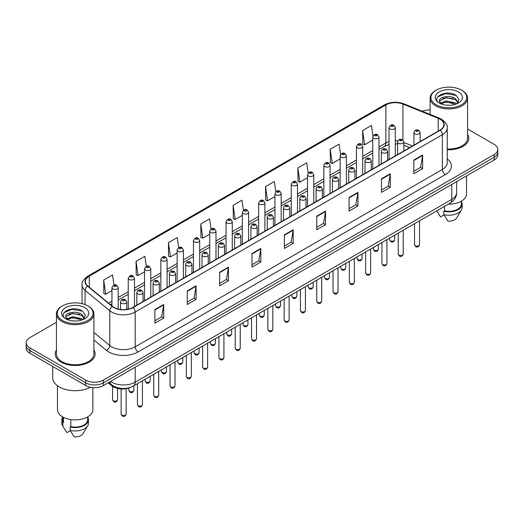 <?xml version="1.0" encoding="UTF-8"?>
<svg xmlns="http://www.w3.org/2000/svg" width="524" height="524" viewBox="0 0 524 524"><rect width="100%" height="100%" fill="white"/><g stroke="black" fill="none" stroke-linecap="round" stroke-linejoin="round"><path stroke-width="0.79" d="M409.519 147.67L403.847 145.377M129.821 387.544A12.484 7.205 180 0 1 112.025 385.946L108.193 382.795M56.441 349.947A19.971 11.528 0 0 0 55.197 353.955A19.971 11.528 0 0 0 61.046 362.11A19.971 11.528 0 0 0 82.812 364.612A19.971 11.528 0 0 0 95.139 353.955A19.971 11.528 0 0 0 93.894 349.947A19.971 11.528 0 0 1 95.139 353.955A19.971 11.528 0 0 1 82.812 364.612A19.971 11.528 0 0 1 61.046 362.11A19.971 11.528 0 0 1 55.197 353.955A19.971 11.528 0 0 1 56.441 349.947M440.009 119.197A13.316 7.69 180 0 1 443.907 124.633A13.316 7.69 180 0 1 440.009 130.07L132.834 307.411A13.316 7.69 180 0 1 112.516 306.389L87.796 286.006A13.316 7.69 180 0 1 85.386 281.598A13.316 7.69 180 0 1 89.283 276.161L385.874 104.924A13.316 7.69 180 0 1 402.923 104.066L438.228 118.339A13.316 7.69 180 0 1 440.009 119.197M440.239 119.059A13.65 7.88 0 0 0 438.418 118.182L403.12 103.909A13.65 7.88 0 0 0 385.638 104.793L89.047 276.024A13.65 7.88 0 0 0 87.521 286.117L112.241 306.494A13.65 7.88 0 0 0 133.07 307.549L440.239 130.207A13.65 7.88 0 0 0 440.239 119.059M56.441 322.299L29.855 337.653A12.484 7.205 0 0 0 26.2 342.748L26.2 348.185A12.484 7.205 0 0 0 29.855 353.281L85.759 385.553L85.759 382.834A12.484 7.205 0 0 0 103.411 382.834L494.145 157.252A12.484 7.205 0 0 0 497.8 152.157A12.484 7.205 0 0 1 494.145 157.252L103.411 382.834A12.484 7.205 0 0 1 85.759 382.834L29.855 350.563L85.759 382.834L85.759 380.116A12.484 7.205 0 0 0 103.411 380.116L494.145 154.534A12.484 7.205 0 0 0 497.8 149.438A12.484 7.205 0 0 0 494.145 144.342L467.559 128.989M26.2 345.467A12.484 7.205 0 0 0 29.855 350.563A12.484 7.205 0 0 1 26.2 345.467M154.901 309.586L154.901 323.177L163.73 318.081L163.73 304.49L154.901 309.586M154.901 320.767L161.7 316.843L163.691 304.942A3.327 1.919 -120 0 0 163.73 304.49M161.641 316.876L163.73 318.081M187.264 290.905L187.264 304.49L196.094 299.394L196.094 285.809L187.264 290.905M187.264 302.079L194.063 298.156L196.055 286.261A3.327 1.919 -120 0 0 196.094 285.809M194.004 298.189L196.094 299.394M219.635 272.218L219.635 285.809L228.457 280.713L228.457 267.122L219.635 272.218M219.635 283.399L226.427 279.469L228.425 267.574A3.327 1.919 -120 0 0 228.457 267.122M226.368 279.508L228.457 280.713M251.998 253.531L251.998 267.122L260.821 262.026L260.821 248.435L251.998 253.531M251.998 264.712L258.797 260.788L260.788 248.887A3.327 1.919 -120 0 0 260.821 248.435M258.738 260.821L260.821 262.026M413.822 160.102L413.822 173.693L422.645 168.597L422.645 155.006L413.822 160.102M413.822 171.282L420.621 167.359L422.613 155.458A3.327 1.919 -120 0 0 422.645 155.006M420.556 167.392L422.645 168.597M381.452 178.789L381.452 192.38L390.282 187.284L390.282 173.693L381.452 178.789M381.452 189.97L388.251 186.04L390.249 174.145A3.327 1.919 -120 0 0 390.282 173.693M388.192 186.079L390.282 187.284M349.089 197.476L349.089 211.067L357.918 205.971L357.918 192.38L349.089 197.476M349.089 208.65L355.888 204.727L357.879 192.832A3.327 1.919 -120 0 0 357.918 192.38M355.829 204.76L357.918 205.971M316.725 216.163L316.725 229.748L325.555 224.652L325.555 211.067L316.725 216.163M316.725 227.337L323.524 223.414L325.515 211.513A3.327 1.919 -120 0 0 325.555 211.067M323.465 223.447L325.555 224.652M284.362 234.844L284.362 248.435L293.191 243.339L293.191 229.748L284.362 234.844M284.362 246.025L291.161 242.101L293.152 230.2A3.327 1.919 -120 0 0 293.191 229.748M291.102 242.134L293.191 243.339M447.234 149.72A19.971 11.528 0 0 0 468.803 138.225A19.971 11.528 0 0 0 467.559 134.21A19.971 11.528 0 0 1 468.803 138.225A19.971 11.528 0 0 1 447.234 149.72M430.106 109.961A12.484 7.205 0 0 0 422.279 111.245M26.2 342.748A12.484 7.205 0 0 0 29.855 347.844L85.759 380.116M178.677 247.636L177.263 237.562L168.433 242.658L168.577 256.171M146.314 266.356L144.899 256.249L136.07 261.345L136.214 274.851M113.957 285.089L112.536 274.936L103.706 280.032L103.85 293.538M275.781 191.646L274.36 181.507L265.53 186.603L265.675 200.109M308.158 173.051L306.723 162.82L297.894 167.916L298.038 181.422M340.541 154.514L339.087 144.133L330.258 149.229L330.402 162.741M372.944 136.07L371.451 125.452L362.628 130.548L362.765 144.054M211.041 228.942L209.626 218.881L200.803 223.977L200.941 237.483M243.411 210.281L241.99 200.194L233.167 205.29L233.311 218.796M233.167 205.29L235.158 219.491L242.343 215.338M235.158 219.491L233.167 218.744M265.53 186.603L267.522 200.803L274.943 196.52M267.522 200.803L265.53 200.057M297.894 167.916L299.885 182.116L307.542 177.695M299.885 182.116L297.894 181.369M330.258 149.229L332.255 163.429L340.142 158.877M332.255 163.429L330.258 162.689M362.628 130.548L364.619 144.742L372.747 140.052M364.619 144.742L362.628 144.002M200.803 223.977L202.795 238.171L209.744 234.163M202.795 238.171L200.803 237.431M168.433 242.658L170.431 256.858L177.145 252.981M170.431 256.858L168.433 256.112M136.07 261.345L138.061 275.545L144.545 271.805M138.061 275.545L136.07 274.799M103.706 280.032L105.697 294.233L111.946 290.623M105.697 294.233L103.706 293.486M85.759 385.553A12.484 7.205 0 0 0 103.411 385.553L494.145 159.971A12.484 7.205 0 0 0 497.8 154.875L497.8 149.438M436.184 104.761A17.895 10.329 0 0 0 461.487 104.761A17.895 10.329 0 0 0 461.487 90.148L462.076 90.488A18.726 10.808 0 0 1 467.559 98.132A18.726 10.808 0 0 1 455.998 108.121A18.726 10.808 0 0 1 435.595 105.776A18.726 10.808 0 0 1 430.106 98.132A18.726 10.808 0 0 1 435.595 90.488L436.184 90.148A17.895 10.329 0 0 0 436.184 104.761M447.234 148.993A18.726 10.808 0 0 0 467.559 138.225L467.559 98.132M448.387 204.15A17.685 10.211 0 0 0 466.517 193.939L466.517 175.92M446.559 105.18L449.73 105.272M440.343 103.189L446.396 100.877L455.487 102.999L456.587 103.883M440.9 103.765L446.396 101.957L455.684 104.217M439.426 100.909L440.985 103.844M439.446 101.198C438.431 97.012 449.913 94.523 455.487 98.682L458.186 102.416M439.485 101.46L439.747 100.759L446.396 97.641L455.487 99.763L457.976 102.697M456.908 103.752L459.031 99.58L456.345 95.525C446.821 88.68 429.909 97.7 439.675 103.228L440.16 103.523M458.428 91.916A13.565 7.834 0 0 0 439.236 91.916A13.565 7.834 0 0 0 439.236 102.992A13.565 7.834 0 0 0 458.428 102.992A13.565 7.834 0 0 0 458.428 91.916M436.787 210.923L440.56 216.897L443.992 214.912M441.188 104.119L439.466 101.355M444.49 206.397L444.49 210.89A12.484 7.205 0 0 0 461.316 204.137L461.316 201.177M462.076 90.488L461.487 90.148A17.895 10.329 0 0 0 436.184 90.148M444.49 210.89L443.841 211.264L443.841 214.657L447.915 221.141A8.325 4.808 0 0 0 456.699 217.932L461.421 210.039A13.316 7.69 0 0 0 462.148 207.53L462.148 204.137A13.316 7.69 0 0 0 461.316 201.458M443.841 214.657A13.316 7.69 0 0 0 461.421 210.039M443.841 211.264A13.316 7.69 0 0 0 462.148 204.137M437.691 96.888L445.655 93.619L456.162 95.401M442.669 98.473L445.655 97.929L453.155 98.578M442.669 102.789L445.655 102.246L453.155 102.887M62.513 320.492A17.895 10.329 0 0 0 87.816 320.492A17.895 10.329 0 0 0 87.816 305.885L88.405 306.226A18.726 10.808 0 0 1 93.894 313.869A18.726 10.808 0 0 1 82.334 323.858A18.726 10.808 0 0 1 61.924 321.513A18.726 10.808 0 0 1 56.441 313.869A18.726 10.808 0 0 1 61.924 306.226L62.513 305.885A17.895 10.329 0 0 0 62.513 320.492M56.441 313.869L56.441 353.955A18.726 10.808 0 0 0 61.924 361.606A18.726 10.808 0 0 0 82.334 363.944A18.726 10.808 0 0 0 93.894 353.955L93.894 313.869M52.695 366.466L52.695 377.739A22.466 12.976 0 0 0 59.278 386.915A22.466 12.976 0 0 0 90.436 387.256M57.483 385.743L57.483 409.676A17.685 10.211 0 0 0 62.664 416.894A17.685 10.211 0 0 0 81.934 419.108A17.685 10.211 0 0 0 92.853 409.676L92.853 387.596M72.895 320.911L76.065 321.002M66.672 318.919L72.731 316.607L81.816 318.736L82.916 319.62M67.229 319.502L72.731 317.688L82.019 319.948M65.762 316.64L67.314 319.575M65.782 316.935C64.766 312.743 76.249 310.26 81.816 314.42L84.521 318.153M65.821 317.19L66.083 316.496L72.731 313.372L81.816 315.5L84.305 318.435M83.237 319.483L85.366 315.31L82.674 311.263C73.157 304.418 56.238 313.437 66.011 318.965L66.496 319.26M84.764 307.654A13.565 7.834 0 0 0 65.572 307.654A13.565 7.834 0 0 0 65.572 318.73A13.565 7.834 0 0 0 84.764 318.73A13.565 7.834 0 0 0 84.764 307.654M62.684 416.908L62.684 419.868A12.484 7.205 0 0 0 63.463 422.377L63.463 417.333M62.684 417.196A13.316 7.69 0 0 0 61.852 419.868L61.852 423.268A13.316 7.69 0 0 0 62.579 425.776A13.316 7.69 0 0 0 62.821 426.15L66.895 432.627L70.327 430.649M62.821 426.15L62.821 422.75L63.463 422.377M61.852 419.868A13.316 7.69 0 0 0 62.821 422.75M67.524 319.856L65.801 317.086M70.819 419.573L70.819 426.628A12.484 7.205 0 0 0 87.652 419.868L87.652 416.908M88.405 306.226L87.816 305.885A17.895 10.329 0 0 0 62.513 305.885M70.819 426.628L70.177 426.995L70.177 430.394L74.251 436.872A8.325 4.808 0 0 0 83.034 433.669L87.75 425.776A13.316 7.69 0 0 0 88.484 423.268L88.484 419.868A13.316 7.69 0 0 0 87.652 417.196M70.177 430.394A13.316 7.69 0 0 0 87.75 425.776M70.177 426.995A13.316 7.69 0 0 0 88.484 419.868M64.026 312.618L71.991 309.35L82.491 311.138M69.004 314.21L71.991 313.666L79.491 314.308M69.004 318.526L71.991 317.983L79.491 318.625M112.025 385.094L112.025 385.946M447.234 158.877A20.803 12.013 180 0 1 445.302 174.577L138.133 351.918A4.159 2.404 60 0 1 135.192 346.822L442.361 169.481A16.644 9.609 0 0 0 447.234 162.682L447.234 127.895A16.644 9.609 180 0 1 442.361 134.688A4.159 2.404 -120 0 0 440.239 130.207M138.133 351.918A20.803 12.013 180 0 1 108.71 351.918A20.803 12.013 180 0 1 106.379 350.314L93.894 340.024M112.241 306.494A4.159 2.784 129.5 0 0 109.785 310.752L109.785 345.539A16.644 9.609 0 0 0 111.651 346.822A16.644 9.609 0 0 0 135.192 346.822L135.192 312.035A16.644 9.609 180 0 1 109.785 310.752L85.065 290.368A16.644 9.609 180 0 1 82.058 284.859L82.058 303.658M447.234 127.895C447.791 125.295 445.878 122.393 441.496 119.197L439.309 118.136A4.159 1.952 112 0 0 438.418 118.182M439.309 118.136L404.011 103.863C397.113 101.427 390.57 101.78 384.38 104.924A4.159 2.404 60 0 1 385.638 104.793M89.047 276.024A4.159 2.404 -120 0 0 87.796 276.161C83.473 279.266 81.561 282.161 82.058 284.859M87.521 286.117A4.159 2.784 129.5 0 0 85.065 290.368L85.065 304.582M404.011 103.863A4.159 1.952 112 0 0 403.12 103.909M133.07 307.549A4.159 2.404 60 0 1 135.192 312.035L442.361 134.688L442.361 169.481A4.159 2.404 60 0 0 445.302 174.577M103.411 380.116L103.411 385.553M494.145 154.534L494.145 159.971M29.855 347.844L29.855 353.281M93.894 332.432L109.785 345.539A4.159 2.784 -50.5 0 1 106.379 350.314M89.283 276.161L89.283 287.237M438.228 118.339L438.228 131.098M402.923 104.066L402.923 140.046M412.46 145.973L403.847 142.489M397.873 140.871A13.316 7.69 0 0 0 395.286 140.727M389.044 141.624A13.316 7.69 0 0 0 385.874 142.98L378.983 146.956M385.874 104.924L385.874 142.98A7.487 4.323 60 0 1 384.321 146.406L378.983 149.491M372.747 150.558L362.687 156.368M356.444 159.971L346.384 165.774M340.142 169.376L330.087 175.186M323.845 178.789L313.784 184.599M307.542 188.201L297.488 194.011M291.246 197.613L281.185 203.417M274.943 207.019L264.889 212.829M258.646 216.432L248.586 222.242M242.343 225.844L232.283 231.654M226.041 235.256L215.986 241.06M209.744 244.669L199.683 250.472M193.441 254.075L183.387 259.884M177.145 263.487L167.084 269.297M160.842 272.899L150.788 278.702M144.545 282.312L134.485 288.115M128.242 291.717L118.182 297.527M111.946 301.13L108.527 303.101M409.611 147.617L404.417 145.521A7.487 3.511 -68 0 1 403.847 145.141M284.362 235.276L293.152 230.2M316.725 216.589L325.515 211.513M349.089 197.908L357.879 192.832M381.452 179.221L390.249 174.145M413.822 160.534L422.613 155.458M251.998 253.963L260.788 248.887M219.635 272.65L228.425 267.574M187.264 291.331L196.055 286.261M154.901 310.018L163.691 304.942M110.531 381.446A16.644 9.609 0 0 0 111.651 382.16A16.644 9.609 0 0 0 135.192 382.16L451.773 199.375A16.644 9.609 0 0 0 456.653 192.583C456.771 196.71 454.57 200.247 450.051 203.188L133.463 385.965A8.325 4.808 60 0 0 135.192 382.16L135.192 367.206M451.773 184.428L451.773 199.375A8.325 4.808 60 0 1 450.051 203.188M109.857 381.832A8.325 5.567 129.5 0 0 111.311 384.537L108.782 382.454M419.521 244.682C418.702 246.928 417.425 247.583 415.696 246.653L414.53 244.682A2.496 1.441 0 0 0 415.263 245.704A2.496 1.441 0 0 0 417.982 246.011A2.496 1.441 0 0 0 419.521 244.682L419.521 220.814M414.818 133.843A3.118 1.801 180 0 1 413.908 132.565C414.707 130.004 416.338 129.264 418.8 130.338L420.15 132.565A3.118 1.801 180 0 1 418.224 134.229A3.118 1.801 180 0 1 414.818 133.843M417.766 130.443A1.041 0.603 0 0 0 416.292 130.443A1.041 0.603 0 0 0 416.292 131.295A1.041 0.603 0 0 0 417.766 131.295A1.041 0.603 0 0 0 417.766 130.443M390.4 240.758A2.496 1.441 0 0 0 393.118 241.073A2.496 1.441 0 0 0 394.664 239.737C393.838 241.983 392.561 242.645 390.832 241.708L389.666 239.737A2.496 1.441 0 0 0 390.4 240.758M395.286 155.89L395.286 127.627A3.118 1.801 180 0 1 393.36 129.29A3.118 1.801 180 0 1 389.961 128.897A3.118 1.801 180 0 1 389.044 127.627L389.044 159.493M391.428 126.35A1.041 0.603 0 0 0 392.902 126.35A1.041 0.603 0 0 0 392.902 125.498A1.041 0.603 0 0 0 391.428 125.498A1.041 0.603 0 0 0 391.428 126.35M403.225 254.094C402.399 256.341 401.122 256.996 399.393 256.066L398.233 254.094A2.496 1.441 0 0 0 398.961 255.109A2.496 1.441 0 0 0 401.685 255.424A2.496 1.441 0 0 0 403.225 254.094L403.225 230.226M398.522 143.255A3.118 1.801 180 0 1 397.605 141.978C398.404 139.417 400.035 138.677 402.504 139.751L403.847 141.978A3.118 1.801 180 0 1 401.921 143.642A3.118 1.801 180 0 1 398.522 143.255M401.463 139.856A1.041 0.603 0 0 0 399.989 139.856A1.041 0.603 0 0 0 399.989 140.701A1.041 0.603 0 0 0 401.463 140.701A1.041 0.603 0 0 0 401.463 139.856M386.922 263.507C386.103 265.747 384.826 266.408 383.09 265.478L381.931 263.507A2.496 1.441 0 0 0 382.664 264.522A2.496 1.441 0 0 0 385.382 264.836A2.496 1.441 0 0 0 386.922 263.507L386.922 239.632M382.219 152.661A3.118 1.801 180 0 1 381.308 151.39C382.101 148.829 383.738 148.089 386.201 149.163L387.55 151.39A3.118 1.801 180 0 1 385.625 153.054A3.118 1.801 180 0 1 382.219 152.661M385.16 149.268A1.041 0.603 0 0 0 383.692 149.268A1.041 0.603 0 0 0 383.692 150.113A1.041 0.603 0 0 0 385.16 150.113A1.041 0.603 0 0 0 385.16 149.268M370.625 272.912C369.8 275.159 368.523 275.821 366.793 274.884L365.628 272.912A2.496 1.441 0 0 0 366.361 273.934A2.496 1.441 0 0 0 369.079 274.248A2.496 1.441 0 0 0 370.625 272.912L370.625 249.044M365.922 162.073A3.118 1.801 180 0 1 365.005 160.803C365.804 158.241 367.435 157.495 369.905 158.576L371.247 160.803A3.118 1.801 180 0 1 369.322 162.466A3.118 1.801 180 0 1 365.922 162.073M368.863 158.674A1.041 0.603 0 0 0 367.389 158.674A1.041 0.603 0 0 0 367.389 159.525A1.041 0.603 0 0 0 368.863 159.525A1.041 0.603 0 0 0 368.863 158.674M354.322 282.325C353.504 284.571 352.226 285.226 350.491 284.296L349.331 282.325A2.496 1.441 0 0 0 350.065 283.346A2.496 1.441 0 0 0 352.783 283.654A2.496 1.441 0 0 0 354.322 282.325L354.322 258.456M349.619 171.486A3.118 1.801 180 0 1 348.709 170.208C349.501 167.647 351.139 166.907 353.602 167.981L354.945 170.208A3.118 1.801 180 0 1 353.019 171.872A3.118 1.801 180 0 1 349.619 171.486M352.56 168.086A1.041 0.603 0 0 0 351.093 168.086A1.041 0.603 0 0 0 351.093 168.938A1.041 0.603 0 0 0 352.56 168.938A1.041 0.603 0 0 0 352.56 168.086M374.097 250.171A2.496 1.441 0 0 0 376.821 250.479A2.496 1.441 0 0 0 378.361 249.149C377.542 251.396 376.265 252.051 374.529 251.12L373.37 249.149A2.496 1.441 0 0 0 374.097 250.171M378.983 165.302L378.983 137.033A3.118 1.801 180 0 1 377.057 138.696A3.118 1.801 180 0 1 373.658 138.31A3.118 1.801 180 0 1 372.747 137.033L372.747 168.905M375.132 135.762A1.041 0.603 0 0 0 376.599 135.762A1.041 0.603 0 0 0 376.599 134.91A1.041 0.603 0 0 0 375.132 134.91A1.041 0.603 0 0 0 375.132 135.762M357.8 259.583A2.496 1.441 0 0 0 360.519 259.891A2.496 1.441 0 0 0 362.064 258.561C361.239 260.808 359.962 261.463 358.233 260.533L357.067 258.561A2.496 1.441 0 0 0 357.8 259.583M362.687 174.708L362.687 146.445A3.118 1.801 180 0 1 360.761 148.109A3.118 1.801 180 0 1 357.361 147.722A3.118 1.801 180 0 1 356.444 146.445L356.444 178.317M358.829 145.174A1.041 0.603 0 0 0 360.302 145.174A1.041 0.603 0 0 0 360.302 144.323A1.041 0.603 0 0 0 358.829 144.323A1.041 0.603 0 0 0 358.829 145.174M341.497 268.989A2.496 1.441 0 0 0 344.222 269.303A2.496 1.441 0 0 0 345.761 267.974C344.943 270.22 343.665 270.875 341.93 269.945L340.77 267.974A2.496 1.441 0 0 0 341.497 268.989M346.384 184.121L346.384 155.857A3.118 1.801 180 0 1 344.458 157.521A3.118 1.801 180 0 1 341.059 157.128A3.118 1.801 180 0 1 340.142 155.857L340.142 187.723M342.532 154.58A1.041 0.603 0 0 0 343.999 154.58A1.041 0.603 0 0 0 343.999 153.735A1.041 0.603 0 0 0 342.532 153.735A1.041 0.603 0 0 0 342.532 154.58M338.026 291.737C337.201 293.984 335.923 294.639 334.194 293.709L333.028 291.737A2.496 1.441 0 0 0 333.762 292.759A2.496 1.441 0 0 0 336.48 293.067A2.496 1.441 0 0 0 338.026 291.737L338.026 267.869M333.323 180.898A3.118 1.801 180 0 1 332.406 179.621C333.205 177.06 334.836 176.319 337.305 177.394L338.648 179.621A3.118 1.801 180 0 1 336.722 181.284A3.118 1.801 180 0 1 333.323 180.898M336.264 177.498A1.041 0.603 0 0 0 334.79 177.498A1.041 0.603 0 0 0 334.79 178.35A1.041 0.603 0 0 0 336.264 178.35A1.041 0.603 0 0 0 336.264 177.498M321.723 301.149C320.904 303.389 319.627 304.051 317.891 303.121L316.732 301.149A2.496 1.441 0 0 0 317.459 302.165A2.496 1.441 0 0 0 320.184 302.479A2.496 1.441 0 0 0 321.723 301.149L321.723 277.275M317.02 190.304A3.118 1.801 180 0 1 316.103 189.033C316.902 186.472 318.533 185.732 321.002 186.806L322.345 189.033A3.118 1.801 180 0 1 320.419 190.697A3.118 1.801 180 0 1 317.02 190.304M319.961 186.911A1.041 0.603 0 0 0 318.494 186.911A1.041 0.603 0 0 0 318.494 187.756A1.041 0.603 0 0 0 319.961 187.756A1.041 0.603 0 0 0 319.961 186.911M305.427 310.555C304.601 312.802 303.324 313.463 301.595 312.527L300.429 310.555A2.496 1.441 0 0 0 301.162 311.577A2.496 1.441 0 0 0 303.881 311.891A2.496 1.441 0 0 0 305.427 310.555L305.427 286.687M300.717 199.716A3.118 1.801 180 0 1 299.807 198.445C300.606 195.884 302.237 195.138 304.699 196.218L306.049 198.445A3.118 1.801 180 0 1 304.123 200.109A3.118 1.801 180 0 1 300.717 199.716M303.665 196.317A1.041 0.603 0 0 0 302.191 196.317A1.041 0.603 0 0 0 302.191 197.168A1.041 0.603 0 0 0 303.665 197.168A1.041 0.603 0 0 0 303.665 196.317M325.201 278.401A2.496 1.441 0 0 0 327.919 278.716A2.496 1.441 0 0 0 329.458 277.379C328.64 279.626 327.362 280.288 325.633 279.351L324.467 277.379A2.496 1.441 0 0 0 325.201 278.401M330.087 193.533L330.087 165.27A3.118 1.801 180 0 1 328.162 166.933A3.118 1.801 180 0 1 324.756 166.54A3.118 1.801 180 0 1 323.845 165.27L323.845 197.135M326.229 163.992A1.041 0.603 0 0 0 327.703 163.992A1.041 0.603 0 0 0 327.703 163.141A1.041 0.603 0 0 0 326.229 163.141A1.041 0.603 0 0 0 326.229 163.992M308.898 287.814A2.496 1.441 0 0 0 311.623 288.128A2.496 1.441 0 0 0 313.162 286.792C312.337 289.038 311.06 289.693 309.33 288.763L308.171 286.792A2.496 1.441 0 0 0 308.898 287.814M313.784 202.945L313.784 174.675A3.118 1.801 180 0 1 311.859 176.339A3.118 1.801 180 0 1 308.459 175.953A3.118 1.801 180 0 1 307.542 174.675L307.542 206.548M309.926 173.405A1.041 0.603 0 0 0 311.4 173.405A1.041 0.603 0 0 0 311.4 172.553A1.041 0.603 0 0 0 309.926 172.553A1.041 0.603 0 0 0 309.926 173.405M292.602 297.226A2.496 1.441 0 0 0 295.32 297.534A2.496 1.441 0 0 0 296.859 296.204C296.04 298.451 294.763 299.106 293.027 298.176L291.868 296.204A2.496 1.441 0 0 0 292.602 297.226M297.488 212.351L297.488 184.088A3.118 1.801 180 0 1 295.562 185.751A3.118 1.801 180 0 1 292.156 185.365A3.118 1.801 180 0 1 291.246 184.088L291.246 215.96M293.63 182.817A1.041 0.603 0 0 0 295.097 182.817A1.041 0.603 0 0 0 295.097 181.966A1.041 0.603 0 0 0 293.63 181.966A1.041 0.603 0 0 0 293.63 182.817M289.124 319.968C288.298 322.214 287.021 322.869 285.292 321.939L284.132 319.968A2.496 1.441 0 0 0 284.859 320.989A2.496 1.441 0 0 0 287.584 321.297A2.496 1.441 0 0 0 289.124 319.968L289.124 296.099M284.421 209.128A3.118 1.801 180 0 1 283.504 207.851C284.303 205.29 285.934 204.55 288.403 205.624L289.746 207.851A3.118 1.801 180 0 1 287.82 209.515A3.118 1.801 180 0 1 284.421 209.128M287.362 205.729A1.041 0.603 0 0 0 285.888 205.729A1.041 0.603 0 0 0 285.888 206.58A1.041 0.603 0 0 0 287.362 206.58A1.041 0.603 0 0 0 287.362 205.729M272.821 329.38C272.002 331.627 270.725 332.281 268.989 331.351L267.829 329.38A2.496 1.441 0 0 0 268.563 330.402A2.496 1.441 0 0 0 271.281 330.709A2.496 1.441 0 0 0 272.821 329.38L272.821 305.512M268.118 218.541A3.118 1.801 180 0 1 267.207 217.263C268.006 214.702 269.637 213.962 272.1 215.037L273.449 217.263A3.118 1.801 180 0 1 271.524 218.927A3.118 1.801 180 0 1 268.118 218.541M271.065 215.141A1.041 0.603 0 0 0 269.591 215.141A1.041 0.603 0 0 0 269.591 215.993A1.041 0.603 0 0 0 271.065 215.993A1.041 0.603 0 0 0 271.065 215.141M256.524 338.792C255.699 341.039 254.422 341.694 252.692 340.764L251.533 338.792A2.496 1.441 0 0 0 252.26 339.807A2.496 1.441 0 0 0 254.985 340.122A2.496 1.441 0 0 0 256.524 338.792L256.524 314.917M251.821 227.947A3.118 1.801 180 0 1 250.904 226.676C251.703 224.115 253.334 223.375 255.804 224.449L257.146 226.676A3.118 1.801 180 0 1 255.221 228.34A3.118 1.801 180 0 1 251.821 227.947M254.762 224.554A1.041 0.603 0 0 0 253.288 224.554A1.041 0.603 0 0 0 253.288 225.399A1.041 0.603 0 0 0 254.762 225.399A1.041 0.603 0 0 0 254.762 224.554M240.221 348.198C239.403 350.445 238.125 351.106 236.389 350.17L235.23 348.198A2.496 1.441 0 0 0 235.964 349.22A2.496 1.441 0 0 0 238.682 349.534A2.496 1.441 0 0 0 240.221 348.198L240.221 324.33M235.518 237.359A3.118 1.801 180 0 1 234.608 236.088C235.4 233.527 237.038 232.78 239.501 233.861L240.85 236.088A3.118 1.801 180 0 1 238.918 237.752A3.118 1.801 180 0 1 235.518 237.359M238.459 233.959A1.041 0.603 0 0 0 236.992 233.959A1.041 0.603 0 0 0 236.992 234.811A1.041 0.603 0 0 0 238.459 234.811A1.041 0.603 0 0 0 238.459 233.959M223.925 357.61C223.1 359.857 221.822 360.512 220.093 359.582L218.927 357.61A2.496 1.441 0 0 0 219.661 358.632A2.496 1.441 0 0 0 222.379 358.947A2.496 1.441 0 0 0 223.925 357.61L223.925 333.742M219.222 246.771A3.118 1.801 180 0 1 218.305 245.494C219.104 242.933 220.735 242.193 223.204 243.267L224.547 245.494A3.118 1.801 180 0 1 222.621 247.158A3.118 1.801 180 0 1 219.222 246.771M222.163 243.372A1.041 0.603 0 0 0 220.689 243.372A1.041 0.603 0 0 0 220.689 244.223A1.041 0.603 0 0 0 222.163 244.223A1.041 0.603 0 0 0 222.163 243.372M276.299 306.632A2.496 1.441 0 0 0 279.017 306.946A2.496 1.441 0 0 0 280.563 305.616C279.737 307.863 278.46 308.518 276.731 307.588L275.565 305.616A2.496 1.441 0 0 0 276.299 306.632M281.185 221.763L281.185 193.5A3.118 1.801 180 0 1 279.259 195.164A3.118 1.801 180 0 1 275.86 194.771A3.118 1.801 180 0 1 274.943 193.5L274.943 225.366M277.327 192.223A1.041 0.603 0 0 0 278.801 192.223A1.041 0.603 0 0 0 278.801 191.378A1.041 0.603 0 0 0 277.327 191.378A1.041 0.603 0 0 0 277.327 192.223M260.002 316.044A2.496 1.441 0 0 0 262.721 316.358A2.496 1.441 0 0 0 264.26 315.022C263.441 317.269 262.164 317.93 260.428 317L259.269 315.022A2.496 1.441 0 0 0 260.002 316.044M264.889 231.176L264.889 202.912A3.118 1.801 180 0 1 262.956 204.576A3.118 1.801 180 0 1 259.557 204.183A3.118 1.801 180 0 1 258.646 202.912L258.646 234.778M261.031 201.635A1.041 0.603 0 0 0 262.498 201.635A1.041 0.603 0 0 0 262.498 200.784A1.041 0.603 0 0 0 261.031 200.784A1.041 0.603 0 0 0 261.031 201.635M243.699 325.456A2.496 1.441 0 0 0 246.418 325.771A2.496 1.441 0 0 0 247.963 324.435C247.138 326.681 245.861 327.336 244.132 326.406L242.966 324.435A2.496 1.441 0 0 0 243.699 325.456M248.586 240.588L248.586 212.318A3.118 1.801 180 0 1 246.66 213.988A3.118 1.801 180 0 1 243.26 213.596A3.118 1.801 180 0 1 242.343 212.318L242.343 244.191M244.728 211.048A1.041 0.603 0 0 0 246.201 211.048A1.041 0.603 0 0 0 246.201 210.196A1.041 0.603 0 0 0 244.728 210.196A1.041 0.603 0 0 0 244.728 211.048M227.396 334.869A2.496 1.441 0 0 0 230.121 335.177A2.496 1.441 0 0 0 231.66 333.847C230.842 336.094 229.564 336.749 227.829 335.819L226.669 333.847A2.496 1.441 0 0 0 227.396 334.869M232.283 249.994L232.283 221.731A3.118 1.801 180 0 1 230.357 223.394A3.118 1.801 180 0 1 226.958 223.008A3.118 1.801 180 0 1 226.041 221.731L226.041 253.603M228.431 220.46A1.041 0.603 0 0 0 229.898 220.46A1.041 0.603 0 0 0 229.898 219.608A1.041 0.603 0 0 0 228.431 219.608A1.041 0.603 0 0 0 228.431 220.46M211.1 344.275A2.496 1.441 0 0 0 213.818 344.589A2.496 1.441 0 0 0 215.364 343.259C214.539 345.506 213.261 346.161 211.532 345.231L210.366 343.259A2.496 1.441 0 0 0 211.1 344.275M215.986 259.406L215.986 231.143A3.118 1.801 180 0 1 214.061 232.807A3.118 1.801 180 0 1 210.655 232.414A3.118 1.801 180 0 1 209.744 231.143L209.744 263.009M212.128 229.866A1.041 0.603 0 0 0 213.602 229.866A1.041 0.603 0 0 0 213.602 229.021A1.041 0.603 0 0 0 212.128 229.021A1.041 0.603 0 0 0 212.128 229.866M207.622 367.023C206.803 369.269 205.526 369.924 203.79 368.994L202.631 367.023A2.496 1.441 0 0 0 203.358 368.045A2.496 1.441 0 0 0 206.083 368.352A2.496 1.441 0 0 0 207.622 367.023L207.622 343.154M202.919 256.184A3.118 1.801 180 0 1 202.009 254.906C202.801 252.345 204.432 251.605 206.901 252.679L208.244 254.906A3.118 1.801 180 0 1 206.318 256.57A3.118 1.801 180 0 1 202.919 256.184M205.86 252.784A1.041 0.603 0 0 0 204.393 252.784A1.041 0.603 0 0 0 204.393 253.636A1.041 0.603 0 0 0 205.86 253.636A1.041 0.603 0 0 0 205.86 252.784M191.326 376.435C190.5 378.682 189.223 379.337 187.494 378.407L186.328 376.435A2.496 1.441 0 0 0 187.061 377.45A2.496 1.441 0 0 0 189.78 377.765A2.496 1.441 0 0 0 191.326 376.435L191.326 352.56M186.623 265.589A3.118 1.801 180 0 1 185.706 264.319C186.505 261.758 188.136 261.017 190.605 262.092L191.948 264.319A3.118 1.801 180 0 1 190.022 265.982A3.118 1.801 180 0 1 186.623 265.589M189.564 262.197A1.041 0.603 0 0 0 188.09 262.197A1.041 0.603 0 0 0 188.09 263.041A1.041 0.603 0 0 0 189.564 263.041A1.041 0.603 0 0 0 189.564 262.197M175.023 385.841C174.204 388.088 172.927 388.749 171.191 387.819L170.031 385.841A2.496 1.441 0 0 0 170.758 386.863A2.496 1.441 0 0 0 173.483 387.177A2.496 1.441 0 0 0 175.023 385.841L175.023 361.973M170.32 275.002A3.118 1.801 180 0 1 169.403 273.731C170.202 271.17 171.833 270.423 174.302 271.504L175.645 273.731A3.118 1.801 180 0 1 173.719 275.395A3.118 1.801 180 0 1 170.32 275.002M173.261 271.602A1.041 0.603 0 0 0 171.793 271.602A1.041 0.603 0 0 0 171.793 272.454A1.041 0.603 0 0 0 173.261 272.454A1.041 0.603 0 0 0 173.261 271.602M158.72 395.253C157.901 397.5 156.624 398.155 154.894 397.225L153.728 395.253A2.496 1.441 0 0 0 154.462 396.275A2.496 1.441 0 0 0 157.18 396.589A2.496 1.441 0 0 0 158.72 395.253L158.72 371.385M154.017 284.414A3.118 1.801 180 0 1 153.106 283.137C153.905 280.576 155.536 279.836 157.999 280.91L159.348 283.137A3.118 1.801 180 0 1 157.423 284.807A3.118 1.801 180 0 1 154.017 284.414M156.964 281.015A1.041 0.603 0 0 0 155.49 281.015A1.041 0.603 0 0 0 155.49 281.866A1.041 0.603 0 0 0 156.964 281.866A1.041 0.603 0 0 0 156.964 281.015M142.423 404.666C141.598 406.912 140.321 407.567 138.591 406.637L137.432 404.666A2.496 1.441 0 0 0 138.159 405.687A2.496 1.441 0 0 0 140.884 405.995A2.496 1.441 0 0 0 142.423 404.666L142.423 380.797M137.72 293.826A3.118 1.801 180 0 1 136.803 292.549C137.602 289.988 139.233 289.248 141.703 290.322L143.045 292.549A3.118 1.801 180 0 1 141.12 294.213A3.118 1.801 180 0 1 137.72 293.826M140.661 290.427A1.041 0.603 0 0 0 139.188 290.427A1.041 0.603 0 0 0 139.188 291.279A1.041 0.603 0 0 0 140.661 291.279A1.041 0.603 0 0 0 140.661 290.427M126.12 414.078C125.302 416.325 124.024 416.98 122.288 416.049L121.129 414.078A2.496 1.441 0 0 0 121.863 415.093A2.496 1.441 0 0 0 124.581 415.408A2.496 1.441 0 0 0 126.12 414.078L126.12 388.664M121.417 303.232A3.118 1.801 180 0 1 120.507 301.962C121.299 299.401 122.937 298.66 125.4 299.735L126.749 301.962A3.118 1.801 180 0 1 124.817 303.625A3.118 1.801 180 0 1 121.417 303.232M124.358 299.839A1.041 0.603 0 0 0 122.891 299.839A1.041 0.603 0 0 0 122.891 300.684A1.041 0.603 0 0 0 124.358 300.684A1.041 0.603 0 0 0 124.358 299.839M194.797 353.687A2.496 1.441 0 0 0 197.522 354.001A2.496 1.441 0 0 0 199.061 352.672C198.236 354.912 196.958 355.573 195.229 354.643L194.07 352.672A2.496 1.441 0 0 0 194.797 353.687M199.683 268.819L199.683 240.555A3.118 1.801 180 0 1 197.758 242.219A3.118 1.801 180 0 1 194.358 241.826A3.118 1.801 180 0 1 193.441 240.555L193.441 272.421M195.832 239.278A1.041 0.603 0 0 0 197.299 239.278A1.041 0.603 0 0 0 197.299 238.427A1.041 0.603 0 0 0 195.832 238.427A1.041 0.603 0 0 0 195.832 239.278M178.501 363.099A2.496 1.441 0 0 0 181.219 363.414A2.496 1.441 0 0 0 182.758 362.077C181.939 364.324 180.662 364.979 178.933 364.049L177.767 362.077A2.496 1.441 0 0 0 178.501 363.099M183.387 278.231L183.387 249.961A3.118 1.801 180 0 1 181.461 251.631A3.118 1.801 180 0 1 178.055 251.238A3.118 1.801 180 0 1 177.145 249.961L177.145 281.833M179.529 248.69A1.041 0.603 0 0 0 181.003 248.69A1.041 0.603 0 0 0 181.003 247.839A1.041 0.603 0 0 0 179.529 247.839A1.041 0.603 0 0 0 179.529 248.69M162.198 372.512A2.496 1.441 0 0 0 164.922 372.819A2.496 1.441 0 0 0 166.462 371.49C165.636 373.736 164.359 374.391 162.63 373.461L161.471 371.49A2.496 1.441 0 0 0 162.198 372.512M167.084 287.637L167.084 259.373A3.118 1.801 180 0 1 165.158 261.037A3.118 1.801 180 0 1 161.759 260.651A3.118 1.801 180 0 1 160.842 259.373L160.842 291.246M163.226 258.103A1.041 0.603 0 0 0 164.7 258.103A1.041 0.603 0 0 0 164.7 257.251A1.041 0.603 0 0 0 163.226 257.251A1.041 0.603 0 0 0 163.226 258.103M145.901 381.917A2.496 1.441 0 0 0 148.62 382.232A2.496 1.441 0 0 0 150.159 380.902C149.34 383.149 148.063 383.804 146.327 382.874L145.168 380.902A2.496 1.441 0 0 0 145.901 381.917M150.788 297.049L150.788 268.786A3.118 1.801 180 0 1 148.855 270.45A3.118 1.801 180 0 1 145.456 270.057A3.118 1.801 180 0 1 144.545 268.786L144.545 300.652M146.93 267.509A1.041 0.603 0 0 0 148.397 267.509A1.041 0.603 0 0 0 148.397 266.664A1.041 0.603 0 0 0 146.93 266.664A1.041 0.603 0 0 0 146.93 267.509M129.598 391.33A2.496 1.441 0 0 0 132.317 391.644A2.496 1.441 0 0 0 133.862 390.315C133.037 392.555 131.76 393.216 130.031 392.286L128.865 390.315A2.496 1.441 0 0 0 129.598 391.33M134.485 306.461L134.485 278.198A3.118 1.801 180 0 1 132.559 279.862A3.118 1.801 180 0 1 129.159 279.469A3.118 1.801 180 0 1 128.242 278.198L128.242 309.14M130.627 276.921A1.041 0.603 0 0 0 132.1 276.921A1.041 0.603 0 0 0 132.1 276.076A1.041 0.603 0 0 0 130.627 276.076A1.041 0.603 0 0 0 130.627 276.921M113.295 400.742A2.496 1.441 0 0 0 116.02 401.056A2.496 1.441 0 0 0 117.559 399.72C116.741 401.967 115.463 402.622 113.728 401.692L112.568 399.72A2.496 1.441 0 0 0 113.295 400.742M118.182 309.049L118.182 287.604A3.118 1.801 180 0 1 116.256 289.274A3.118 1.801 180 0 1 112.857 288.881A3.118 1.801 180 0 1 111.946 287.604L111.946 305.918M114.33 286.333A1.041 0.603 0 0 0 115.797 286.333A1.041 0.603 0 0 0 115.797 285.482A1.041 0.603 0 0 0 114.33 285.482A1.041 0.603 0 0 0 114.33 286.333M384.38 104.924L87.796 276.161M404.417 145.521L403.847 145.299M397.605 143.989L395.286 143.89M389.044 144.604L384.321 146.406M372.747 153.093L362.687 158.896M356.444 162.499L346.384 168.309M340.142 171.911L330.087 177.721M323.845 181.324L313.784 187.133M307.542 190.736L297.488 196.539M291.246 200.142L281.185 205.952M274.943 209.554L264.889 215.364M258.646 218.967L248.586 224.776M242.343 228.379L232.283 234.182M226.041 237.785L215.986 243.594M209.744 247.197L199.683 253.007M193.441 256.609L183.387 262.419M177.145 266.022L167.084 271.825M160.842 275.434L150.788 281.237M144.545 284.84L134.485 290.65M128.242 294.252L118.182 300.062M111.946 303.665L110.335 304.595M133.463 385.965C126.769 389.332 120.075 389.332 113.374 385.965L111.311 384.537M456.653 192.583L456.653 181.612M414.53 244.682L414.53 223.696M413.908 145.141L413.908 132.565M420.15 141.532L420.15 132.565M394.664 239.737L394.664 235.165M395.286 127.627L393.943 125.4C392.129 124.09 390.498 124.83 389.044 127.627M389.666 239.737L389.666 238.047M398.233 254.094L398.233 233.108M397.605 154.547L397.605 141.978M403.847 150.945L403.847 141.978M381.931 263.507L381.931 242.514M381.308 163.96L381.308 151.39M387.55 160.357L387.55 151.39M365.628 272.912L365.628 251.926M365.005 173.372L365.005 160.803M371.247 169.769L371.247 160.803M349.331 282.325L349.331 261.338M348.709 182.784L348.709 170.208M354.945 179.175L354.945 170.208M378.361 249.149L378.361 244.577M378.983 137.033L377.64 134.806C375.832 133.502 374.202 134.242 372.747 137.033M373.37 249.149L373.37 247.459M362.064 258.561L362.064 253.989M362.687 146.445L361.344 144.218C359.529 142.914 357.899 143.655 356.444 146.445M357.067 258.561L357.067 256.871M345.761 267.974L345.761 263.402M346.384 155.857L345.041 153.63C343.233 152.32 341.596 153.067 340.142 155.857M340.77 267.974L340.77 266.284M437.599 212.299L436.741 210.871M430.106 114.415L430.106 98.132M63.935 428.036L62.579 425.776M333.028 291.737L333.028 270.751M332.406 192.19L332.406 179.621M338.648 188.588L338.648 179.621M316.732 301.149L316.732 280.157M316.103 201.602L316.103 189.033M322.345 198L322.345 189.033M300.429 310.555L300.429 289.569M299.807 211.015L299.807 198.445M306.049 207.412L306.049 198.445M329.458 277.379L329.458 272.808M330.087 165.27L328.738 163.043C326.93 161.733 325.299 162.473 323.845 165.27M324.467 277.379L324.467 275.69M313.162 286.792L313.162 282.22M313.784 174.675L312.442 172.448C310.627 171.145 308.996 171.885 307.542 174.675M308.171 286.792L308.171 285.102M296.859 296.204L296.859 291.632M297.488 184.088L296.139 181.861C294.331 180.557 292.7 181.297 291.246 184.088M291.868 296.204L291.868 294.514M284.132 319.968L284.132 298.981M283.504 220.427L283.504 207.851M289.746 216.818L289.746 207.851M267.829 329.38L267.829 308.394M267.207 229.833L267.207 217.263M273.449 226.23L273.449 217.263M251.533 338.792L251.533 317.806M250.904 239.245L250.904 226.676M257.146 235.643L257.146 226.676M235.23 348.198L235.23 327.212M234.608 248.658L234.608 236.088M240.85 245.055L240.85 236.088M218.927 357.61L218.927 336.624M218.305 258.07L218.305 245.494M224.547 254.461L224.547 245.494M280.563 305.616L280.563 301.045M281.185 193.5L279.842 191.273C278.028 189.963 276.397 190.71 274.943 193.5M275.565 305.616L275.565 303.927M264.26 315.022L264.26 310.45M264.889 202.912L263.539 200.685C261.731 199.375 260.101 200.116 258.646 202.912M259.269 315.022L259.269 313.332M247.963 324.435L247.963 319.863M248.586 212.318L247.243 210.091C245.429 208.788 243.798 209.528 242.343 212.318M242.966 324.435L242.966 322.745M231.66 333.847L231.66 329.275M232.283 221.731L230.94 219.504C229.132 218.2 227.495 218.94 226.041 221.731M226.669 333.847L226.669 332.157M215.364 343.259L215.364 338.687M215.986 231.143L214.637 228.916C212.829 227.606 211.198 228.353 209.744 231.143M210.366 343.259L210.366 341.569M202.631 367.023L202.631 346.036M202.009 267.476L202.009 254.906M208.244 263.873L208.244 254.906M186.328 376.435L186.328 355.449M185.706 276.888L185.706 264.319M191.948 273.286L191.948 264.319M170.031 385.841L170.031 364.855M169.403 286.3L169.403 273.731M175.645 282.698L175.645 273.731M153.728 395.253L153.728 374.267M153.106 295.713L153.106 283.137M159.348 292.11L159.348 283.137M137.432 404.666L137.432 383.679M136.803 305.119L136.803 292.549M143.045 301.516L143.045 292.549M121.129 414.078L121.129 388.991M120.507 309.481L120.507 301.962M126.749 309.422L126.749 301.962M199.061 352.672L199.061 348.093M199.683 240.555L198.341 238.328C196.533 237.018 194.895 237.765 193.441 240.555M194.07 352.672L194.07 350.975M182.758 362.077L182.758 357.506M183.387 249.961L182.038 247.741C180.23 246.431 178.599 247.171 177.145 249.961M177.767 362.077L177.767 360.388M166.462 371.49L166.462 366.918M167.084 259.373L165.741 257.146C163.927 255.843 162.296 256.583 160.842 259.373M161.471 371.49L161.471 369.8M150.159 380.902L150.159 376.33M150.788 268.786L149.438 266.559C147.63 265.249 146 265.996 144.545 268.786M145.168 380.902L145.168 379.212M133.862 390.315L133.862 385.736M134.485 278.198L133.142 275.971C131.328 274.661 129.697 275.408 128.242 278.198M128.865 390.315L128.865 387.924M117.559 399.72L117.559 388.494M118.182 287.604L116.839 285.384C115.031 284.074 113.4 284.814 111.946 287.604M112.568 399.72L112.568 386.365"/></g></svg>
